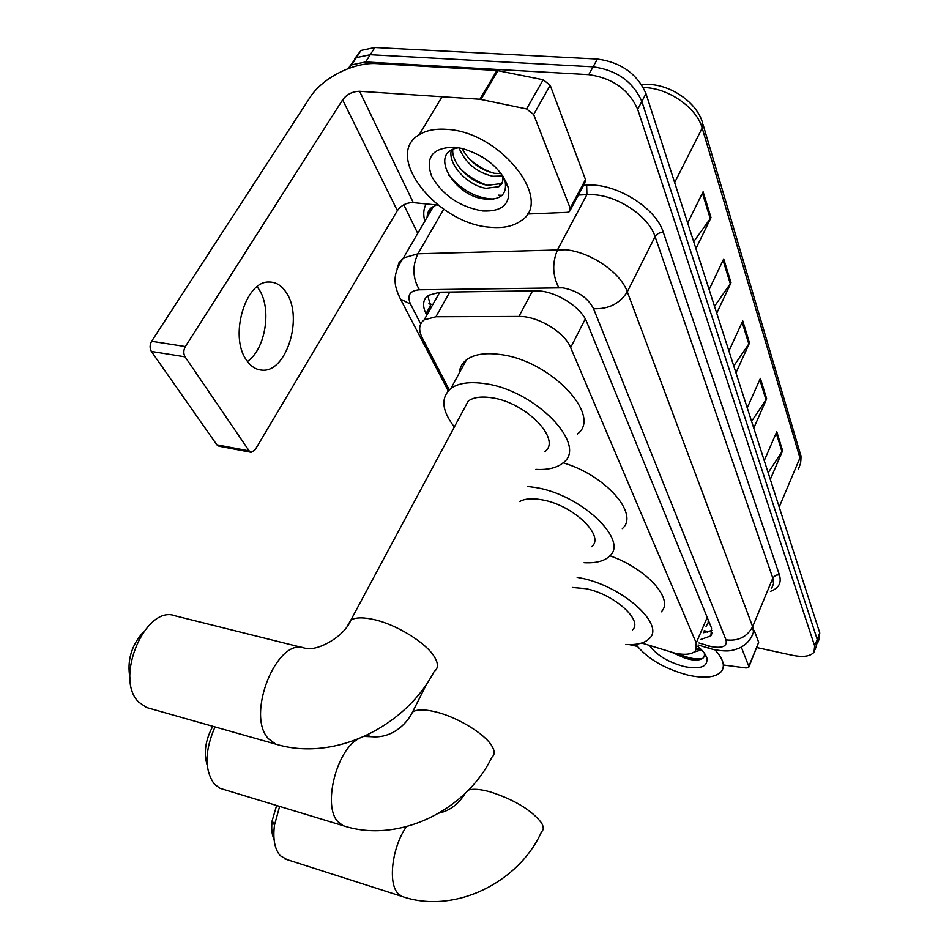 <?xml version="1.0" encoding="UTF-8"?>
<svg xmlns="http://www.w3.org/2000/svg" width="949" height="949" viewBox="0 0 949 949"><rect width="100%" height="100%" fill="white"/><g stroke="black" fill="none" stroke-linecap="round" stroke-linejoin="round"><path stroke-width="1.42" d="M641.69 643.042L674.739 653.114C684.976 655.249 691.928 654.466 695.617 650.765L696.222 642.971L570.646 347.595C564.726 332.221 537.692 315.898 518.901 316.456L435.911 316.764L424.144 319.896C418.972 323.977 418.307 329.908 422.175 337.702L449.233 389.861M706.056 626.423L708.12 622.769L708.262 620.041M700.409 639.602L710.872 635.889L711.548 628.096L586.743 322.019C580.99 306.408 554.05 290.062 535.165 290.833L439.755 292.209L428.141 295.424C422.886 299.599 422.175 305.649 426.018 313.585L426.813 315.163M712.225 630.409L703.339 632.758M347.287 68.945L351.723 64.84L365.626 61.97L588.76 74.639C612.544 78.043 628.855 89.609 637.669 109.325L814.657 645.937L814.005 652.188C810.41 656.4 803.198 657.432 792.356 655.284L756.863 647.586M417.738 233.371L403.776 204.782M354.428 59.004L360.964 50.451L374.867 47.497L597.407 59.052C621.109 62.349 637.301 73.892 645.996 93.666L819.77 632.947L817.219 639.436L816.555 645.711L817.219 639.436L641.844 101.472L817.219 639.436L814.657 645.937M597.407 59.052L593.101 66.821C616.838 70.179 633.09 81.721 641.844 101.472C633.09 81.721 616.838 70.179 593.101 66.821L370.264 54.71L593.101 66.821L588.76 74.639M349.837 66.181L356.361 57.628L370.264 54.71L356.361 57.628L349.837 66.181M430.976 307.784L427.857 295.637M693.695 241.687L711.015 217.606L703.09 191.781L687.669 223.003M695.925 248.614L711.015 217.606M714.514 306.302L731.027 282.755L723.707 258.935L709.128 289.587M716.732 313.194L731.027 282.755M768.156 472.756L782.617 450.716L776.768 431.688L764.242 460.621M770.303 479.435L782.617 450.716M751.584 421.332L766.673 398.805L760.386 378.354L747.243 407.856M753.767 428.094L766.673 398.805M733.755 366.006L749.52 342.969L742.759 320.928L728.927 351.011M735.949 372.838L749.52 342.969M819.77 632.947L819.094 639.258L817.611 643.019M714.917 649.851C723.209 658.76 725.368 665.973 721.406 671.477C715.76 677.479 704.739 678.725 688.345 675.214C664.632 668.915 647.088 658.594 635.735 644.276M696.436 649.543L700.635 648.974M694.194 652.022L701.56 649.887M672.212 652.485L685.344 658.345L691.88 659.78C701.181 660.718 705.321 658.511 704.312 653.137L706.827 657.811C708.12 666.661 700.694 669.591 684.549 666.637C668.262 662.26 656.578 655.213 649.496 645.462M697.539 646.293C702.533 650.302 705.629 654.146 706.827 657.811M673.387 652.793L693.802 659.982M696.898 648.274L700.35 648.713M678.321 653.79C688.369 658.274 696.483 659.828 702.663 658.44M741.299 647.111L748.797 666.34L758.666 642.319L748.891 666.969M754.23 630.456L758.666 642.319M462.851 795.594L463.373 796.353M629.306 644.608L637.325 646.411M724.087 665.095L746.056 667.966L748.714 667.408L748.797 666.34M274.083 839.533C271.794 834.61 271.165 828.335 272.173 820.707L276.61 805.476M279.623 806.401L274.475 825.132C272.766 838.963 274.664 849.13 280.204 855.63L287.108 859.628M632.437 629.982C643.541 620.504 613.932 593.967 585.628 588.665L572.354 587.467M577.146 577.348L580.349 577.965C621.986 585.628 665.51 624.703 649.365 638.547C644.834 643.125 637.016 645.106 625.901 644.49M609.899 555.794C646.767 568.581 674.383 599.638 661.216 611.844M207.167 765.131C203.477 753.055 205.352 740.113 212.79 726.293M214.996 726.922C204.557 751.015 204.367 770.125 214.427 784.254L220.121 788.334L222.979 789.2M591.678 546.719C605.474 536.019 572.852 504.761 541.808 499.791C532.104 498.071 524.726 498.664 519.661 501.547M527.276 486.41L535.77 487.549C581.464 494.714 629.389 540.74 609.353 556.339C604.11 561.203 595.687 563.326 584.098 562.71M454.334 427.003C441.665 410.431 440.526 397.584 450.917 388.438C458.367 383.076 469.565 381.462 484.512 383.598C535.177 389.885 588.392 445.33 563.101 462.815C605.569 475.117 639.638 514.251 622.319 528.605M129.989 678.262C126.869 660.801 131.318 645.403 143.335 632.07M303.478 647.847L175.019 615.806C145.612 604.43 113.844 678.606 138.756 702.141L146.609 707.527L149.444 708.334M544.702 451.783C562.128 439.79 525.888 402.139 491.475 397.738C481.107 396.207 473.349 397.334 468.213 401.095L463.539 409.838M563.101 462.815C557.004 467.881 547.917 470.075 535.841 469.387M459.221 373.159C459.66 367.726 462.068 363.289 466.457 359.849C473.966 354.297 485.153 352.518 500.04 354.499C550.479 360.24 602.817 415.899 577.372 434.013M257.155 286.717L259.314 289.86C271.983 309.41 265.305 349.398 247.416 361.45M246.218 359.718C250.643 366.397 255.993 369.873 262.292 370.169C286.123 372.471 303.205 318.65 286.895 293.573C282.138 285.732 276.1 281.877 268.792 282.031C245.34 281.141 229.207 336.136 246.218 359.718M533.658 114.497L526.553 108.921L479.921 99.254L496.885 70.463L543.196 79.752L550.206 85.303L533.658 114.497L570.183 208.175L585.497 179.61L584.786 183.074L570.456 209.824M550.206 85.303L585.497 179.61M496.885 70.463L377.109 63.63C353.787 61.934 322.28 77.865 309.908 97.593L151.626 341.272L185.34 346.563L342.613 99.859C346.871 94.259 352.53 91.401 359.588 91.282L479.921 99.254M250.916 452.246L219.029 446.232L216.858 444.82L249.16 450.905L251.295 452.317L255.162 449.719L397.358 210.642C401.261 205.198 406.575 202.528 413.289 202.623L438.07 205.114M185.34 346.563C183.406 350.205 183.311 353.633 185.055 356.836L151.377 351.438L216.858 444.82M151.377 351.438C149.598 348.247 149.681 344.867 151.626 341.272M185.055 356.836L249.16 450.905M502.033 195.375L498.545 195.15M527.169 214.047L567.17 212.351L569.507 211.591L570.183 208.175M446.481 129.337C500.313 131.484 554.382 200.868 520.942 220.809C513.184 226.36 502.816 228.495 489.838 227.202C437.584 223.988 382.815 155.731 419.161 134.746C426.172 130.369 435.283 128.566 446.481 129.337M452.768 149.408C451.356 164.248 471.25 182.813 487.667 185.292L500.562 183.667L502.472 182.042M451.297 150.167C447.62 164.829 468.474 185.802 485.959 188.305L498.842 186.704C502.59 184.177 503.741 180.322 502.294 175.138M462.044 148.424C469.328 161.733 480.147 170.013 494.5 173.287L501.143 173.572M458.96 147.783C465.318 162.884 476.6 172.386 492.804 176.277L502.531 175.992M482.234 156.858L485.651 159.064M458.711 147.747L456.849 148.091C428.723 153.572 454.607 195.565 483.444 198.851C499.708 200.642 506.98 195.079 505.271 182.137L503.053 176.253M454.393 147.19L462.293 148.483C486.232 155.909 501.57 168.981 508.344 187.688C510.787 204.047 502.223 211.805 482.65 210.963C459.66 206.882 442.661 195.316 431.653 176.289C424.962 157.273 432.542 147.57 454.393 147.19L454.642 147.214M467.466 156.965C475.058 164.545 483.753 169.93 493.539 173.109M459.885 168.103C467.893 176.277 477.122 181.994 487.584 185.28M448.391 174.758C461.902 190.583 477.05 198.673 493.86 199.053M708.12 622.769L709.472 623.019M428.948 303.383L432.625 304.866M707.195 617.431L696.222 642.971M449.79 292.055L435.911 316.764M532.567 290.868L518.901 316.456M585.284 318.994L570.646 347.595M698.95 642.983L711.311 646.637C722.58 648.535 727.48 646.281 725.997 639.863L593.564 308.71C587.775 297.666 577.502 290.714 562.745 287.844L419.375 289.801C409.731 290.667 406.777 295.436 410.526 304.119L420.715 323.906M397.073 268.84L398.995 262.695L403.408 257.95L417.904 253.798L565.64 249.753C590.776 252.066 620.741 272.648 627.301 291.841L752.652 626.684L753.494 632.117L751.691 636.601C748.725 642.01 744.324 645.961 738.488 648.464C732.118 650.48 729.283 652.153 714.265 649.709L709.2 648.369L707.954 645.747M583.564 185.352L586.672 185.174C615.604 182.683 656.008 207.724 663.351 232.434L779.39 574.833L775.997 575.153L773.044 577.621L752.652 626.684C747.088 636.957 738.203 641.346 725.997 639.863M593.564 308.71C608.546 309.303 619.792 303.68 627.301 291.841L655.071 236.586C648.962 217.072 619.685 196.645 594.786 194.806L586.909 194.628L557.704 249.421C552.057 262.517 552.425 275.246 558.783 287.63M779.39 574.833C781.774 582.816 778.773 588.333 770.41 591.381M771.667 588.344L773.554 583.682L772.818 578.083L655.071 236.586C656.874 233.739 659.626 232.351 663.351 232.434M424.844 221.188C423.017 214.569 423.468 208.804 426.184 203.916M637.669 109.325L645.996 93.666M365.626 61.97L374.867 47.497M428.901 214.225L428.307 211.663M419.375 289.801C412.637 278.152 412.139 266.147 417.904 253.798L443.717 209.231M586.672 185.174L586.909 194.628L578.344 195.091M436.089 204.913L429.921 209.943L426.813 217.819M410.526 304.119L400.478 299.089L398.224 294.534M707.729 632.236L704.039 631.109M430.182 306.207L426.018 313.585M643.066 84.532L641.56 84.556M641.643 84.675C666.139 81.519 696.198 100.653 702.45 122.48L702.189 128.044C696.815 107.664 667.657 87.474 643.363 87.581M798.358 469.292L800.6 463.207L799.971 452.649L702.972 124.236M779.2 507.051L799.96 457.869L702.189 128.044L674.644 182.576M742.142 322.257L748.868 344.119M759.805 379.659L766.045 399.932M776.211 432.958L782.012 451.819M723.067 260.287L730.339 283.917M702.414 193.157L710.303 218.804M464.085 795.226L463.444 795.048M406.469 826.662C392.352 846.354 387.69 882.523 397.785 893.234L401.7 896.342C454.429 914.883 519.02 882.356 541.618 831.656C543.919 829.628 543.789 826.579 541.227 822.498C531.096 809.805 514.061 799.58 490.123 791.834C480.491 789.2 473.302 788.607 468.557 790.043M464.31 794.23L464.251 794.942M358.164 738.974C336.326 750.469 322.589 806.033 337.844 821.632L343.087 825.666C399.066 844.23 466.872 809.639 491.855 757.219C494.987 754.716 494.915 750.837 491.629 745.57C484.37 733.624 457.572 717.302 436.386 712.058C424.938 709.211 416.991 709.188 412.542 712.011L409.932 716.839M364.143 736.424L372.044 736.732C390.988 738.334 405.947 725.427 412.542 712.011L426.67 683.956M278.235 744.858L275.768 744.146C335.388 762.32 406.338 725.522 434.108 671.56C438.474 668.476 438.509 663.458 434.215 656.53C425.71 642.592 396.516 624.572 374.108 619.602C363.42 617.194 355.685 617.324 350.916 620.005L347.156 626.447M146.609 707.527L275.768 744.146L268.484 738.773C245.494 715.036 276.989 636.993 304.404 648.084L305.293 648.25C316.693 651.572 343.953 637.443 350.916 620.005L468.213 401.095M342.613 99.859L397.358 210.642M359.588 91.282L413.289 202.623M497.952 70.606L480.989 99.408M526.553 108.921L543.196 79.752M704.182 630.777L709.449 631.749M439.778 292.209L424.144 319.896M712.296 632.544L710.872 635.889M815.061 649.519L816.555 645.711M351.723 64.84L360.964 50.451M448.213 390.893L400.478 299.089C395.27 287.998 390.288 276.586 403.408 257.95L433.373 206.574C429.6 208.222 427.489 211.829 427.038 217.428M698.108 644.952L709.2 648.369M800.481 454.429C801.17 455.129 801.17 458.426 800.47 464.334M701.157 650.48L701.453 649.78M691.88 659.78L693.458 659.935M272.173 820.707L274.475 825.132M401.7 896.342L284.475 858.786M465.034 793.542C458.474 804.183 449.85 810.683 439.162 813.044M370.086 736.27L366.563 735.309M343.087 825.666L220.121 788.334M450.917 388.438L466.457 359.849M258.211 369.517L262.292 370.169M498.842 186.704L500.562 183.667M505.271 182.137L508.344 187.688M419.161 134.746L442.068 96.751"/></g></svg>
